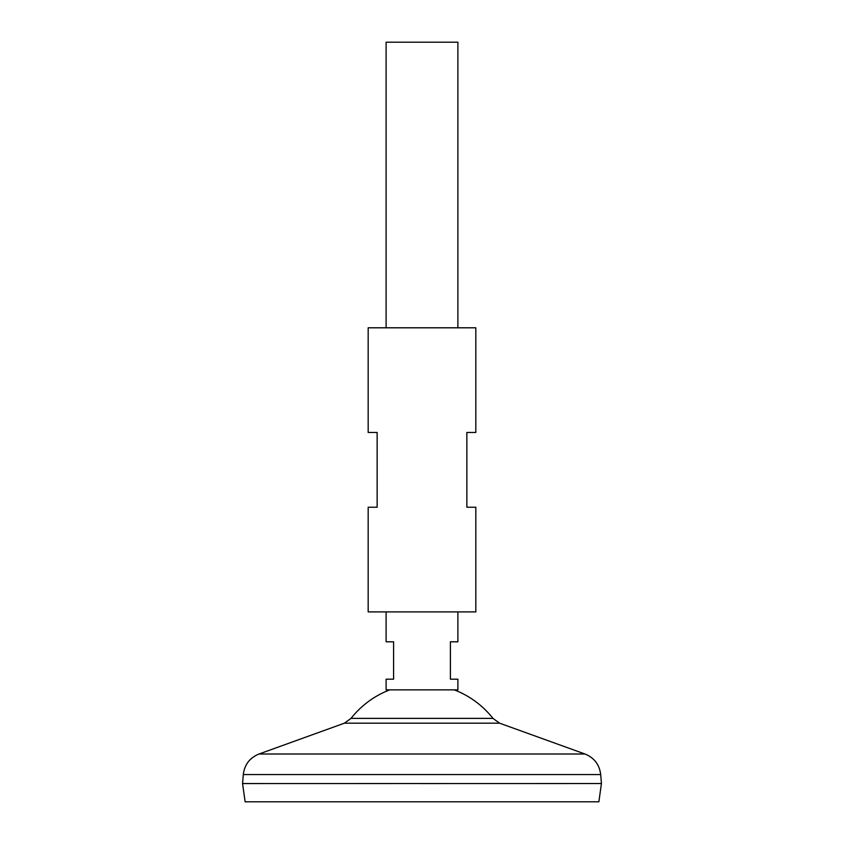 <?xml version="1.0" encoding="UTF-8"?>
<svg xmlns="http://www.w3.org/2000/svg" width="844" height="844" viewBox="0 0 844 844"><rect width="100%" height="100%" fill="white"/><g stroke="black" fill="none" stroke-linecap="round" stroke-linejoin="round"><path stroke-width="1.27" d="M386.109 611.9L386.109 641.809L393.589 641.809L393.589 679.188L386.109 679.188L386.109 689.864L457.891 689.864L457.891 679.188L450.411 679.188L450.411 641.809L457.891 641.809L457.891 611.9M457.891 327.799L457.891 42.2L386.109 42.2L386.109 327.799M598.871 801.8L245.129 801.8L242.566 783.559L422 783.527L242.566 783.559L243.304 774.56L600.696 774.56L601.434 783.527L422 783.559L601.434 783.527L598.871 801.8M454.22 689.864A90.287 90.287 0 0 1 492.959 718.381L351.041 718.381L344.373 723.192L259.024 754.009C249.771 757.785 244.538 764.643 243.304 774.56M389.78 689.864A90.287 90.287 0 0 0 351.041 718.381M368.174 611.9L475.826 611.9L475.826 507.233L466.859 507.233L466.859 432.466L475.826 432.466L475.826 327.799L368.174 327.799L368.174 432.466L377.141 432.466L377.141 507.233L368.174 507.233L368.174 611.9M492.959 718.381L499.627 723.192L584.976 754.009L259.024 754.009M499.627 723.192L344.373 723.192M584.976 754.009C594.229 757.785 599.462 764.643 600.696 774.56"/></g></svg>
